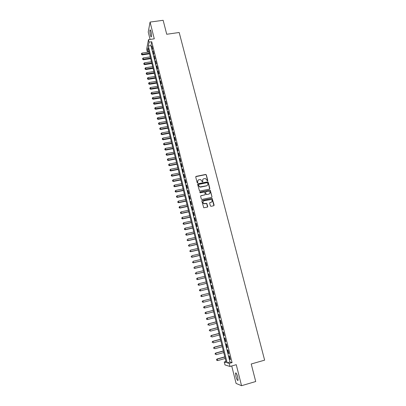 <?xml version="1.0" encoding="UTF-8"?>
<svg xmlns="http://www.w3.org/2000/svg" width="406" height="406" viewBox="0 0 406 406"><rect width="100%" height="100%" fill="white"/><g stroke="black" fill="none" stroke-linecap="round" stroke-linejoin="round"><path stroke-width="0.61" d="M207.502 180.914L207.776 180.467L206.334 174.859L205.669 174.443L196.128 176.371L195.728 177.011L197.159 182.644L197.626 182.939L197.717 181.761C197.56 180.711 197.986 180.031 198.991 179.716L200.635 179.589L202.386 181.913L202.853 181.477L202.665 180.746C202.503 179.701 202.924 179.021 203.929 178.706L205.537 178.574L207.502 180.914M207.649 180.848L206.228 175.006L205.806 174.59L195.758 176.661M197.788 182.862L197.717 181.761M202.731 181.852L202.665 180.746M237.728 377.032C236.789 373.809 236.059 372.495 235.531 373.073L235.876 376.352C236.805 379.564 237.54 380.884 238.078 380.32L237.728 377.032M151.032 31.683C150.611 30.12 150.266 29.577 149.997 30.059C149.753 31.145 149.88 32.815 150.377 35.063C150.799 36.631 151.144 37.174 151.413 36.692C151.661 35.611 151.534 33.942 151.032 31.683M210.364 205.903L211.034 206.324L213.723 205.746L214.119 205.091L212.13 198.372L202.224 200.391L201.828 201.041L203.766 207.786L207.38 207.116L207.776 206.461L206.74 203.35L203.893 203.579C202.614 202.518 202.67 201.589 204.061 200.792L211.221 199.513C212.546 200.554 212.511 201.488 211.115 202.31L210.064 202.538L209.669 203.188L210.364 205.903M229.228 363.416L229.989 366.471L224.99 364.923L224.259 361.979L226.228 362.548L147.982 47.786L147.256 51.516L146.662 49.121L148.469 39.661L149.083 42.133L148.327 46.015L227.167 362.822L229.228 363.416L232.08 362.609L151.732 41.752L149.083 42.133M148.469 39.661L154.285 38.829L150.073 22.076L163.146 20.3L166.724 34.266L179.188 32.495L264.626 360.152L251.223 363.994L255.719 381.523L241.545 385.7L236.256 364.684L229.989 366.471M209.45 189.12L209.841 188.48L208.232 182.223L207.826 181.812L198.006 183.771L197.605 184.41L199.569 191.099L209.45 189.12M210.354 190.475L211.973 196.763L211.582 197.412L201.985 199.447L201.315 199.026L200.625 196.316L201.026 195.667L204.923 194.844L205.319 194.2L204.492 192.008L200.138 192.84L199.95 192.089L209.973 190.069L211.973 196.763M231.73 365.973L236.094 383.437L241.545 385.7M150.073 22.076L148.231 32.044L150.078 39.433M152.641 48.801L151.9 45.848L152.504 49.436L152.641 48.801M153.874 53.729L153.133 50.77L153.737 54.358L153.874 53.729M155.112 58.682L154.366 55.708L154.97 59.296L155.112 58.682M156.351 63.646L155.605 60.667L156.208 64.249L156.351 63.646M157.599 68.629L156.853 65.635L156.706 66.234L157.452 69.223L157.599 68.629M158.847 73.628L158.096 70.624L157.949 71.217L158.7 74.212L158.847 73.628M160.106 78.642L159.35 75.633L159.949 79.216L160.106 78.642M161.365 83.677L160.609 80.657L160.451 81.225L161.207 84.24L161.365 83.677M162.628 88.731L161.867 85.696L162.466 89.279L162.628 88.731M163.892 93.801L163.131 90.756L163.73 94.339L163.892 93.801M165.166 98.886L164.405 95.831L164.237 96.369L164.998 99.414L165.166 98.886M166.445 103.992L165.678 100.927L166.272 104.509L166.445 103.992M167.724 109.112L166.957 106.037L166.785 106.55L167.551 109.62L167.724 109.112M169.008 114.253L168.236 111.168L168.064 111.665L168.835 114.746L169.008 114.253M170.302 119.41L169.525 116.314L169.348 116.801L170.119 119.892L170.302 119.41M171.596 124.586L170.819 121.475L170.637 121.957L171.413 125.058L171.596 124.586M172.895 129.778L172.114 126.662L171.931 127.129L172.707 130.24L172.895 129.778M174.199 134.99L173.413 131.864L173.225 132.32L174.007 135.442L174.199 134.99M175.504 140.222L174.722 137.081L174.529 137.527L175.311 140.659L175.504 140.222M176.818 145.47L176.031 142.318L175.834 142.755L176.62 145.896L176.818 145.47M178.138 150.738L177.346 147.576L177.148 147.997L177.935 151.154L178.138 150.738M179.457 156.026L178.665 152.849L178.462 153.26L179.254 156.427L179.457 156.026M180.787 161.329L179.99 158.142L179.782 158.543L180.579 161.72L180.787 161.329M182.116 166.653L181.315 163.456L181.106 163.841L181.903 167.028L182.116 166.653M183.451 171.997L182.649 168.789L182.436 169.16L183.238 172.362L183.451 171.997M184.791 177.356L183.989 174.138L183.771 174.499L184.573 177.711L184.791 177.356M186.141 182.736L185.329 179.508L185.111 179.853L185.918 183.081L186.141 182.736M187.491 188.135L186.679 184.892L186.455 185.232L187.262 188.465L187.491 188.135M188.846 193.555L188.029 190.302L187.805 190.627L188.617 193.87L188.846 193.555M190.206 198.996L189.389 195.728L189.155 196.042L189.972 199.3L190.206 198.996M191.571 204.451L190.749 201.173L190.515 201.472L191.333 204.746L191.571 204.451M192.941 209.927L192.119 206.639L191.881 206.928L192.698 210.206L192.941 209.927M194.317 215.429L193.489 212.125L193.246 212.399L194.073 215.693L194.317 215.429M195.697 220.945L194.865 217.631L194.621 217.89L195.448 221.199L195.697 220.945M197.077 226.482L196.25 223.158L195.996 223.407L196.829 226.721L197.077 226.482M198.468 232.039L197.636 228.7L197.382 228.938L198.214 232.268L198.468 232.039M199.864 237.617L199.026 234.267L198.773 234.49L199.605 237.83L199.864 237.617M201.264 243.214L200.422 239.855L200.163 240.063L201 243.412L201.264 243.214M202.67 248.832L201.828 245.457L201.564 245.655L202.401 249.02L202.67 248.832M204.081 254.471L203.233 251.086L202.964 251.268L203.807 254.643L204.081 254.471M205.497 260.129L204.644 256.734L204.375 256.896L205.223 260.287L205.497 260.129M206.918 265.808L206.065 262.398L205.786 262.555L206.639 265.955L206.918 265.808M208.344 271.512L207.486 268.087L207.207 268.229L208.06 271.639L208.344 271.512M209.775 277.232L208.912 273.796L208.628 273.923L209.486 277.349L209.775 277.232M211.211 282.977L210.349 279.526L210.059 279.638L210.917 283.078L211.211 282.977M212.653 288.737L211.785 285.276L211.49 285.377L212.353 288.828L212.653 288.737M214.099 294.523L213.231 291.051L212.932 291.132L213.8 294.599L214.099 294.523L213.8 294.599M215.55 300.333L214.678 296.847L214.378 296.913L215.246 300.389L215.55 300.333M217.007 306.16L216.134 302.658L215.83 302.714L216.702 306.205L217.007 306.16M218.474 312.011L217.591 308.499L217.281 308.535L218.159 312.041L218.474 312.011M219.94 317.883L219.057 314.356L218.743 314.381L219.626 317.898L219.94 317.883M221.412 323.775L220.529 320.238L220.209 320.248L221.092 323.775L221.412 323.775M222.894 329.692L222.006 326.14L221.681 326.135L222.569 329.677L222.894 329.692M224.381 335.63L223.488 332.062L223.158 332.042L224.051 335.6L224.381 335.63M225.868 341.588L224.975 338.01L224.645 337.975L225.533 341.542L225.868 341.588M227.365 347.572L226.467 343.978L226.132 343.928L227.025 347.511L227.365 347.572M228.867 353.575L227.964 349.972L227.624 349.906L228.522 353.499L228.867 353.575M206.842 185.786L206.512 185.852M151.732 41.752L150.946 45.634L229.979 362.025L232.08 362.609M229.126 355.905L230.029 359.513L230.375 359.604L229.471 355.986L229.126 355.905M225.969 361.497L224.259 361.979M148.85 51.283L147.256 51.516M150.946 45.634L148.327 46.015M229.979 362.025L227.167 362.822M151.768 46.492L152.052 46.446M152.996 51.4L153.28 51.359M154.229 56.327L154.513 56.287M155.468 61.276L155.747 61.23M156.706 66.234L156.99 66.193M157.949 71.217L158.233 71.172M159.198 76.211L159.482 76.166M160.451 81.225L160.735 81.18M161.71 86.255L161.994 86.209M162.973 91.304L163.258 91.254M164.237 96.369L164.526 96.318M165.511 101.449L165.795 101.398M166.785 106.55L167.069 106.499M168.064 111.665L168.353 111.62M169.348 116.801L169.637 116.75M170.637 121.957L170.926 121.907M171.931 127.129L172.215 127.078M173.225 132.32L173.514 132.265M174.529 137.527L174.819 137.472M175.834 142.755L176.123 142.699M177.148 147.997L177.437 147.941M178.462 153.26L178.752 153.204M179.782 158.543L180.071 158.487M181.106 163.841L181.401 163.785M182.436 169.16L182.73 169.104M183.771 174.499L184.065 174.438M185.111 179.853L185.405 179.797M186.455 185.232L186.75 185.172M187.805 190.627L188.095 190.566M189.155 196.042L189.45 195.976M190.515 201.472L190.81 201.412M191.881 206.928L192.175 206.862M193.246 212.399L193.54 212.338M194.621 217.89L194.916 217.829M195.996 223.407L196.296 223.341M197.382 228.938L197.676 228.872M198.773 234.49L199.067 234.419M200.163 240.063L200.457 239.992M201.564 245.655L201.858 245.584M202.964 251.268L203.259 251.197M204.375 256.896L204.67 256.831M205.786 262.555L206.086 262.484M207.207 268.229L207.502 268.153M208.628 273.923L208.928 273.852M210.059 279.638L210.359 279.567M211.49 285.377L211.79 285.301M212.932 291.132L213.231 291.056M215.246 300.389L215.545 300.313M216.702 306.205L217.002 306.129M218.159 312.041L218.458 311.96M219.626 317.898L219.925 317.817M221.092 323.775L221.392 323.694M222.569 329.677L222.869 329.596M224.051 335.6L224.351 335.518M225.533 341.542L225.837 341.461M227.025 347.511L227.33 347.429M228.522 353.499L228.827 353.418M230.029 359.513L230.329 359.427M202.883 179.401L202.558 180.888M197.925 180.437L197.62 181.898M209.674 189.013L208.121 182.36L207.72 181.954L197.646 184.04M207.639 182.959L207.172 182.664L198.778 184.395L198.504 184.842L198.696 185.613L199.909 186.907L206.578 185.775C207.578 185.456 207.999 184.776 207.836 183.725L207.639 182.959M207.471 185.268L206.466 185.907L200.731 187.095L199.808 187.039L198.595 185.75L198.402 184.979M211.79 197.311L211.861 196.89M205.152 194.733L200.681 195.91M210.242 190.602L209.577 190.181L199.691 192.292M208.953 193.997C210.369 193.149 210.384 192.216 209.004 191.196L206.004 191.612L205.609 192.256L206.065 194.043L206.735 194.464L208.841 194.124L209.648 193.621M205.664 191.85L205.609 192.256M208.841 194.124L206.319 194.57L205.497 192.383M211.77 201.975L209.745 202.751M203.249 201.295C202.589 202.249 202.772 203.051 203.787 203.695L204.791 203.67M207.588 207.019L206.634 203.472L204.685 203.787M213.916 205.659L212.018 198.493L201.889 200.625M149.043 52.044L142.034 53.079L142.227 54.906L149.484 53.825M141.537 54.216L141.415 53.729L141.491 54.46L149.342 53.252M141.415 53.729L142.034 53.079M142.227 54.906L141.491 54.46M150.245 56.891L143.232 57.946L143.419 59.768L150.687 58.667M142.729 59.083L142.613 58.596L142.689 59.322L150.55 58.104M142.613 58.596L143.232 57.946M143.419 59.768L142.689 59.322M151.458 61.758L144.434 62.823L144.617 64.64L151.895 63.529M143.932 63.96L143.81 63.473L143.886 64.199L151.758 62.976M143.81 63.473L144.434 62.823M144.617 64.64L143.886 64.199M152.671 66.635L145.637 67.721L145.82 69.533L153.108 68.401M145.135 68.858L145.013 68.37L145.089 69.091L152.971 67.858M145.013 68.37L145.637 67.721M145.82 69.533L145.089 69.091M153.884 71.532L146.845 72.633L147.028 74.435L154.326 73.293M146.343 73.775L146.221 73.283L146.292 74.004L154.194 72.76M146.221 73.283L146.845 72.633M147.028 74.435L146.292 74.004M155.107 76.445L148.058 77.561L148.241 79.363L155.544 78.201M147.556 78.703L147.434 78.211L147.505 78.931L155.412 77.678M147.434 78.211L148.058 77.561M148.241 79.363L147.505 78.931M156.335 81.378L149.276 82.509L149.454 84.301L156.767 83.123M148.769 83.651L148.647 83.159L148.718 83.875L156.64 82.611M148.647 83.159L149.276 82.509M149.454 84.301L148.718 83.875M157.564 86.326L150.499 87.473L150.677 89.259L157.995 88.061M149.992 88.62L149.87 88.122L149.941 88.833L157.873 87.564M149.87 88.122L150.499 87.473M150.677 89.259L149.941 88.833M158.797 91.289L151.722 92.451L151.9 94.233L159.228 93.02M151.215 93.598L151.093 93.101L151.164 93.811L159.106 92.532M151.093 93.101L151.722 92.451M151.9 94.233L151.164 93.811M160.035 96.268L152.955 97.45L153.123 99.221L160.461 97.993M152.443 98.597L152.321 98.095L152.392 98.805L160.345 97.516M152.321 98.095L152.955 97.45M153.123 99.221L152.392 98.805M161.278 101.267L154.189 102.464L154.356 104.23L161.705 102.982M153.676 103.611L153.554 103.109L153.62 103.814L161.588 102.52M153.554 103.109L154.189 102.464M154.356 104.23L153.62 103.814M162.522 106.281L155.427 107.494L155.594 109.255L162.948 107.991M154.914 108.646L154.787 108.143L154.859 108.844L162.836 107.539M154.787 108.143L155.427 107.494M155.594 109.255L154.859 108.844M163.775 111.31L156.665 112.543L156.833 114.294L164.197 113.015M156.153 113.695L156.031 113.188L156.097 113.888L164.09 112.574M156.031 113.188L156.665 112.543M156.833 114.294L156.097 113.888M165.029 116.36L157.914 117.608L158.076 119.354L165.45 118.055M157.401 118.76L157.274 118.253L157.34 118.953L165.343 117.628M157.274 118.253L157.914 117.608M158.076 119.354L157.34 118.953M166.287 121.43L159.167 122.693L159.325 124.429L166.709 123.114M158.65 123.845L158.523 123.338L158.589 124.033L159.477 123.967L166.607 122.698M158.523 123.338L159.167 122.693M159.325 124.429L158.589 124.033M167.551 126.51L160.421 127.794L160.578 129.524L167.972 128.189M159.903 128.946L159.776 128.438L159.842 129.128L160.735 129.072L167.871 127.783M159.776 128.438L160.421 127.794M160.578 129.524L159.842 129.128M168.82 131.61L161.679 132.909L161.837 134.635L169.236 133.285M161.162 134.066L161.035 133.554L161.101 134.244L161.994 134.193L169.14 132.889M161.035 133.554L161.679 132.909M161.837 134.635L161.101 134.244M170.094 136.731L162.943 138.045L163.1 139.765L170.51 138.395M162.425 139.202L162.298 138.69L162.359 139.38L163.258 139.334L170.413 138.015M162.298 138.69L162.943 138.045M163.1 139.765L162.359 139.38M171.373 141.867L164.212 143.201L164.364 144.912L171.784 143.526M163.694 144.358L163.567 143.841L163.628 144.526L164.531 144.49L171.692 143.156M163.567 143.841L164.212 143.201M164.364 144.912L163.628 144.526M172.651 147.023L165.486 148.373L165.633 150.078L173.063 148.672M164.963 149.535L164.836 149.012L164.897 149.697L165.805 149.667L172.971 148.312M164.836 149.012L165.486 148.373M165.633 150.078L164.897 149.697M173.935 152.194L166.759 153.559L166.912 155.259L174.347 153.838M166.242 154.722L166.11 154.204L166.171 154.884L167.079 154.859L174.26 153.488M166.11 154.204L166.759 153.559M166.912 155.259L166.171 154.884M175.23 157.381L168.043 158.766L168.191 160.461L175.636 159.02M167.521 159.934L167.394 159.411L167.45 160.086L168.363 160.071L175.549 158.68M167.394 159.411L168.043 158.766M168.191 160.461L167.45 160.086M176.524 162.588L169.327 163.994L169.475 165.678L176.925 164.217M168.805 165.161L168.678 164.633L168.734 165.308L169.652 165.303L176.849 163.897M168.678 164.633L169.327 163.994M169.475 165.678L168.734 165.308M177.823 167.815L170.616 169.236L170.759 170.916L178.224 169.434M170.094 170.403L169.967 169.881L170.023 170.55L170.941 170.55L178.148 169.124M169.967 169.881L170.616 169.236M170.759 170.916L170.023 170.55M179.122 173.057L171.916 174.499L172.053 176.168L179.523 174.671M171.388 175.666L171.261 175.138L171.317 175.808L172.24 175.818L179.452 174.372M171.261 175.138L171.916 174.499M172.053 176.168L171.317 175.808M180.431 178.32L173.215 179.782L173.352 181.441L180.832 179.929M172.687 180.949L172.555 180.421L172.611 181.086L173.54 181.101L180.761 179.64M172.555 180.421L173.215 179.782M173.352 181.441L172.611 181.086M181.746 183.603L174.519 185.08L174.651 186.735L182.142 185.202M173.991 186.252L173.859 185.72L173.915 186.379L174.844 186.405L182.076 184.928M173.859 185.72L174.519 185.08M174.651 186.735L173.915 186.379M183.06 188.902L175.823 190.399L175.96 192.043L183.456 190.49M175.296 191.571L175.164 191.038L175.219 191.698L176.153 191.728L183.395 190.231M175.164 191.038L175.823 190.399M175.96 192.043L175.219 191.698M184.385 194.22L177.138 195.733L177.27 197.372L184.776 195.799M176.61 196.905L176.478 196.372L176.529 197.027L177.468 197.072L184.715 195.555M176.478 196.372L177.138 195.733M177.27 197.372L176.529 197.027M185.709 199.559L178.457 201.087L178.584 202.721L186.1 201.127M177.924 202.264L177.792 201.726L177.848 202.381L178.787 202.432L186.044 200.894M177.792 201.726L178.457 201.087M178.584 202.721L177.848 202.381M187.044 204.913L179.777 206.461L179.904 208.09L187.43 206.476M179.249 207.639L179.117 207.101L179.168 207.75L180.112 207.811L187.374 206.253M179.117 207.101L179.777 206.461M179.904 208.09L179.168 207.75M188.379 210.288L181.106 211.856L181.228 213.475L188.765 211.841M180.574 213.033L180.442 212.495L180.492 213.14L181.436 213.206L188.714 211.633M180.442 212.495L181.106 211.856M181.228 213.475L180.492 213.14M189.719 215.682L182.436 217.266L182.558 218.88L190.104 217.225M181.903 218.448L181.771 217.905L181.822 218.55L182.771 218.626L190.054 217.032M181.771 217.905L182.436 217.266M182.558 218.88L181.822 218.55M191.064 221.092L183.776 222.701L183.893 224.3L191.449 222.63M183.238 223.879L183.106 223.336L183.152 223.975L184.111 224.061L191.404 222.447M183.106 223.336L183.776 222.701M183.893 224.3L183.152 223.975M192.414 226.523L185.116 228.152L185.232 229.745L192.794 228.055M184.578 229.334L184.446 228.786L184.491 229.426L185.451 229.517L192.754 227.883M184.446 228.786L185.116 228.152M185.232 229.745L184.491 229.426M193.769 231.973L186.461 233.623L186.577 235.206L194.149 233.496M185.923 234.805L185.791 234.257L185.836 234.891L186.801 234.993L194.109 233.338M185.791 234.257L186.461 233.623M186.577 235.206L185.836 234.891M195.129 237.444L187.811 239.109L187.922 240.687L195.504 238.956M187.273 240.296L187.141 239.748L187.186 240.377L188.151 240.484L195.469 238.814M187.922 240.687L187.186 240.377M196.494 242.935L189.171 244.62L189.277 246.188L196.869 244.437M188.628 245.808L188.496 245.254L188.536 245.884L189.511 246L196.839 244.31M189.277 246.188L188.536 245.884M197.864 248.447L190.531 250.147L190.637 251.71L198.235 249.939M189.988 251.339L189.851 250.781L189.896 251.41L190.871 251.532L198.209 249.827M190.637 251.71L189.896 251.41M199.239 253.973L191.896 255.699L191.997 257.252L199.61 255.46M191.353 256.886L191.216 256.333L191.256 256.952L192.236 257.089L199.585 255.359M191.997 257.252L191.256 256.952M200.62 259.52L193.266 261.266L193.368 262.814L200.985 261.002M192.723 262.459L192.586 261.9L192.627 262.52L193.606 262.662L200.965 260.911M193.368 262.814L192.627 262.52M202 265.093L194.641 266.859L194.987 268.254L194.738 268.391L202.366 266.559M194.098 268.046L193.956 267.488L193.997 268.102L194.987 268.254L202.35 266.488M194.738 268.391L193.997 268.102M203.391 270.68L196.022 272.467L196.367 273.872L196.118 273.994L203.756 272.142M195.474 273.659L195.337 273.096L195.377 273.71L196.367 273.872L203.741 272.081M196.118 273.994L195.377 273.71M204.786 276.288L197.407 278.095L197.752 279.506L197.499 279.617L205.147 277.74M196.859 279.292L196.722 278.724L196.758 279.333L197.752 279.506L205.137 277.694M196.621 278.77L197.154 278.206L196.722 278.724M197.499 279.617L196.758 279.333M206.187 281.916L198.798 283.743L199.143 285.159L198.889 285.256L206.542 283.358M198.25 284.941L198.108 284.378L198.148 284.982L199.143 285.159L206.537 283.327M198.006 284.413L198.798 283.743L198.108 284.378M198.889 285.256L198.148 284.982M200.28 290.919L207.948 289.001L200.28 290.919L199.539 290.645L199.503 290.046L199.539 290.645M207.588 287.57L200.194 289.417L200.544 290.838L199.645 290.615M199.402 290.077L200.194 289.417L199.503 290.046M201.68 296.603L209.354 294.66L201.68 296.603L200.934 296.334L200.904 295.735L200.934 296.334M208.999 293.239L201.594 295.106L201.944 296.532L201.041 296.304M200.797 295.766L201.33 295.177L200.904 295.735M202.305 301.445L202.447 302.018L202.305 301.445L203 300.816L210.415 298.928L202.731 300.876L203 300.816L203.35 302.247L210.77 300.354M202.447 302.018L203.35 302.247L202.34 302.044M202.198 301.47L202.731 300.876M211.825 304.617L204.137 306.596L204.411 306.55L204.761 307.987L212.191 306.073M211.836 304.642L204.411 306.55L203.609 307.195L203.858 307.753L203.716 307.18M203.858 307.753L204.487 308.027L203.746 307.768M203.609 307.195L204.137 306.596M213.251 310.336L205.548 312.336L205.822 312.305L206.177 313.747L213.617 311.808M213.257 310.372L205.822 312.305L205.02 312.945L205.269 313.508L205.126 312.93M205.269 313.508L206.177 313.747L205.162 313.518M205.02 312.945L205.548 312.336M214.678 316.071L206.964 318.096L207.243 318.081L207.603 319.527L215.048 317.568M214.688 316.127L207.243 318.081L206.436 318.71L206.69 319.283L206.547 318.705M206.69 319.283L207.603 319.527L206.578 319.289M206.436 318.71L206.964 318.096M216.109 321.831L208.39 323.876L208.674 323.876L209.029 325.328L216.484 323.349M216.124 321.902L208.674 323.876L207.862 324.501L208.116 325.084L207.973 324.501M207.862 324.501L208.39 323.876M217.545 327.612L209.816 329.677L210.105 329.692L210.46 331.149L217.926 329.149M217.565 327.698L210.105 329.692L209.288 330.311L209.547 330.9L209.405 330.317M209.288 330.311L209.816 329.677M218.986 333.412L211.247 335.503L211.541 335.529L211.902 336.995L219.372 334.97M219.012 333.514L211.541 335.529L210.719 336.143L210.983 336.741L210.836 336.158M210.719 336.143L211.247 335.503M220.433 339.233L212.683 341.35L212.983 341.39L213.343 342.857L220.823 340.812M220.463 339.35L212.983 341.39L212.16 341.999L212.424 342.603L212.277 342.014M212.16 341.999L212.683 341.35M221.884 345.08L214.129 347.216L214.789 348.744L222.285 346.678M221.92 345.212L214.429 347.272L213.602 347.871L213.871 348.485L213.723 347.896M213.602 347.871L214.129 347.216M223.346 350.946L215.576 353.103L216.246 354.656L223.747 352.565M223.381 351.094L215.88 353.174L215.053 353.768L215.322 354.392L215.175 353.799M215.053 353.768L215.576 353.103M224.807 356.833L217.032 359.016L217.707 360.584L225.218 358.473M224.848 356.996L217.342 359.102L216.51 359.686L216.779 360.315L216.631 359.721M217.707 360.584L216.779 360.315M216.51 359.686L217.032 359.016M235.531 373.073L235.993 372.941M149.997 30.059L150.393 30.003"/></g></svg>

